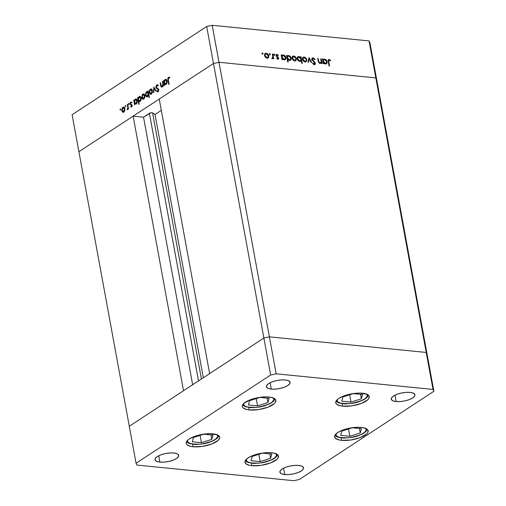 <?xml version="1.0" encoding="UTF-8"?>
<svg xmlns="http://www.w3.org/2000/svg" width="506" height="506" viewBox="0 0 506 506"><rect width="100%" height="100%" fill="white"/><g stroke="black" fill="none" stroke-linecap="round" stroke-linejoin="round"><path stroke-width="0.76" d="M213.475 63.478L263.866 338.04L209.629 373.599L159.238 99.037L213.475 63.478L159.238 99.037L209.629 373.599L263.866 338.04L213.475 63.478L218.997 62.276L213.475 63.478L206.688 26.502L72.111 114.729L78.898 151.705L213.475 63.478L218.997 62.276L269.388 336.838L263.866 338.04L129.289 426.267L78.898 151.705L213.475 63.478L218.997 62.276L375.832 77.892L218.997 62.276L375.832 77.892L426.223 352.454L269.388 336.838L263.866 338.04L129.289 426.267L72.111 114.729L206.688 26.502L212.21 25.3L218.997 62.276L375.832 77.892L376.711 79.733L375.832 77.892L369.045 40.916L212.21 25.3L369.045 40.916L369.924 42.757L427.102 354.295L369.924 42.757L369.045 40.916L375.832 77.892L376.711 79.733L375.832 77.892L426.223 352.454L269.388 336.838L212.21 25.3L206.688 26.502L213.475 63.478M161.319 110.365L155.013 114.495L152.338 112.832L150.617 112.876L143.54 117.183L133.135 116.152L183.526 390.708L129.289 426.267L136.076 463.243L136.955 465.084L293.79 480.7L299.312 479.498L433.889 391.271L433.01 389.43L276.175 373.814L270.653 375.016L136.076 463.243L129.289 426.267L183.526 390.708L133.135 116.152L143.54 117.183L149.415 113.331L198.516 380.879L149.415 113.331A1.872 0.651 169.6 0 1 152.591 112.939L155.013 114.495L203.323 377.729L155.013 114.495L161.319 110.365M427.102 354.295L426.223 352.454L269.388 336.838L263.866 338.04L270.653 375.016L263.866 338.04L269.388 336.838L276.175 373.814L269.388 336.838L426.223 352.454L433.01 389.43L426.223 352.454L427.102 354.295L426.223 352.454L427.102 354.295L433.889 391.271L427.102 354.295M192.641 384.737L143.54 117.183L192.641 384.737M201.42 378.981L152.591 112.939L201.42 378.981M212.811 433.819A17.046 5.939 -10.4 0 1 219.718 437.209A17.046 5.939 -10.4 0 1 211.065 444.262A17.046 5.939 -10.4 0 1 193.09 446.754L192.647 444.344L193.09 446.754L190.629 446.362L187.195 444.907L186.36 443.901L186.164 442.75L187.688 440.22L189.352 438.93L194.159 436.558L200.306 434.755L209.971 433.68L217.27 434.831L219.547 436.672L219.743 437.823L218.219 440.353L211.748 444.009L202.311 446.412L193.09 446.754A17.046 5.939 -10.4 0 1 186.183 443.364A17.046 5.939 -10.4 0 1 194.842 436.311A17.046 5.939 -10.4 0 1 212.811 433.819M268.952 397.02A17.046 5.939 -10.4 0 1 275.852 400.41A17.046 5.939 -10.4 0 1 267.2 407.463A17.046 5.939 -10.4 0 1 249.224 409.949L248.781 407.545L249.224 409.949L246.764 409.563L243.329 408.108L242.494 407.096L242.298 405.951L243.822 403.415L250.293 399.759L259.73 397.355L266.105 396.881L271.412 397.406L274.847 398.861L275.681 399.873L275.428 402.264L274.353 403.554L267.883 407.21L258.446 409.613L249.224 409.949A17.046 5.939 -10.4 0 1 242.323 406.565A17.046 5.939 -10.4 0 1 250.976 399.506A17.046 5.939 -10.4 0 1 268.952 397.02M362.372 393.238A17.046 5.939 -10.4 0 1 369.279 396.628A17.046 5.939 -10.4 0 1 360.626 403.68A17.046 5.939 -10.4 0 1 342.651 406.166L342.208 403.763L342.651 406.166L340.19 405.78L336.756 404.326L335.921 403.32L335.725 402.169L337.249 399.639L338.912 398.348L343.719 395.977L353.156 393.573L359.532 393.099L366.831 394.25L369.108 396.09L368.855 398.481L367.78 399.772L361.309 403.427L351.872 405.831L342.651 406.166A17.046 5.939 -10.4 0 1 335.744 402.782A17.046 5.939 -10.4 0 1 344.403 395.724A17.046 5.939 -10.4 0 1 362.372 393.238M361.259 427.406A17.046 5.939 -10.4 0 1 368.166 430.796A17.046 5.939 -10.4 0 1 359.507 437.848A17.046 5.939 -10.4 0 1 341.537 440.334L341.095 437.93L341.537 440.334L339.071 439.948L335.642 438.493L334.605 436.336L335.054 435.09L337.793 432.516L342.606 430.144L352.037 427.741L358.412 427.266L363.725 427.791L367.154 429.246L367.988 430.258L367.742 432.649L366.66 433.939L360.19 437.595L350.753 439.999L341.537 440.334A17.046 5.939 -10.4 0 1 334.63 436.95A17.046 5.939 -10.4 0 1 343.289 429.891A17.046 5.939 -10.4 0 1 361.259 427.406M271.589 452.756A17.046 5.939 -10.4 0 1 278.496 456.146A17.046 5.939 -10.4 0 1 269.837 463.199A17.046 5.939 -10.4 0 1 251.868 465.684L251.425 463.281L251.868 465.684L249.401 465.299L245.973 463.844L244.936 461.687L245.385 460.441L248.123 457.867L252.937 455.495L262.367 453.091L268.743 452.617L274.056 453.142L277.484 454.597L278.319 455.609L278.072 458L276.991 459.29L270.52 462.946L261.083 465.349L251.868 465.684A17.046 5.939 -10.4 0 1 244.961 462.301A17.046 5.939 -10.4 0 1 253.62 455.242A17.046 5.939 -10.4 0 1 271.589 452.756M271.292 389.101L270.128 382.745L271.292 389.101L268.148 388.387L266.542 387.09L266.719 385.401L268.654 383.58L272.051 381.91L276.39 380.632L281.013 379.955L285.213 379.974A12.036 4.193 -10.4 0 1 290.09 382.365A12.036 4.193 -10.4 0 1 283.98 387.343A12.036 4.193 -10.4 0 1 271.292 389.101A12.036 4.193 -10.4 0 1 266.422 386.71A12.036 4.193 -10.4 0 1 272.532 381.726A12.036 4.193 -10.4 0 1 285.213 379.974L288.363 380.689L289.97 381.986L289.793 383.674L287.857 385.49L284.461 387.166L280.122 388.437L275.498 389.12L271.292 389.101M284.745 474.546L283.581 468.183L284.745 474.546L281.602 473.831L279.995 472.528L280.172 470.846L282.108 469.024L285.504 467.348L289.843 466.077L294.467 465.4L298.673 465.419A12.036 4.193 -10.4 0 1 303.543 467.81A12.036 4.193 -10.4 0 1 297.433 472.787A12.036 4.193 -10.4 0 1 284.745 474.546A12.036 4.193 -10.4 0 1 279.875 472.155A12.036 4.193 -10.4 0 1 285.985 467.171A12.036 4.193 -10.4 0 1 298.673 465.419L301.816 466.127L303.423 467.43L303.246 469.119L301.31 470.934L297.914 472.61L293.575 473.882L288.951 474.565L284.745 474.546M396.122 401.53L394.958 395.173L396.122 401.53L392.979 400.815L391.372 399.512L391.549 397.83L393.485 396.008L396.875 394.332L401.214 393.061L405.837 392.384L410.043 392.403A12.036 4.193 -10.4 0 1 414.92 394.794A12.036 4.193 -10.4 0 1 408.81 399.772A12.036 4.193 -10.4 0 1 396.122 401.53A12.036 4.193 -10.4 0 1 391.246 399.139A12.036 4.193 -10.4 0 1 397.362 394.155A12.036 4.193 -10.4 0 1 410.043 392.403L413.187 393.111L414.793 394.414L414.616 396.103L412.687 397.918L409.291 399.595L404.952 400.866L400.328 401.549L396.122 401.53M159.921 462.117L158.751 455.761L159.921 462.117L156.778 461.402L155.171 460.106L155.348 458.417L157.277 456.595L160.674 454.919L165.013 453.648L169.636 452.971L173.843 452.99A12.036 4.193 -10.4 0 1 178.719 455.381A12.036 4.193 -10.4 0 1 172.603 460.359A12.036 4.193 -10.4 0 1 159.921 462.117A12.036 4.193 -10.4 0 1 155.045 459.726A12.036 4.193 -10.4 0 1 161.155 454.742A12.036 4.193 -10.4 0 1 173.843 452.99L176.986 453.699L178.593 455.002L178.416 456.69L176.48 458.506L173.09 460.182L168.751 461.453L164.127 462.136L159.921 462.117M299.312 479.498L293.79 480.7L136.955 465.084L136.076 463.243L270.653 375.016L276.175 373.814L433.01 389.43L433.889 391.271L299.312 479.498M320.753 58.797L321.253 58.848L322.12 63.573L321.62 63.522L321.462 62.674L320.912 63.301L319.653 63.351L318.306 61.757L317.66 58.487L318.166 58.538L318.919 62.048L320.058 62.883L321.19 62.017L320.753 58.797L321.221 61.764L320.715 62.738L320.058 62.883L318.831 61.846L318.166 58.538L317.66 58.487L318.11 60.903L320.077 63.452L321.462 62.674L321.62 63.522L322.12 63.573L321.253 58.848L320.81 59.132L321.253 58.848L320.753 58.797M312.019 58.272L313.056 57.867L312.278 58.032L311.778 59.461L312.038 58.253L312.904 57.861L314.163 58.38L315.023 59.449L314.605 59.733L313.176 58.532L312.265 59.246L312.752 60.359L315.301 63.022L315.168 64.344L314.036 64.623L312.575 63.421L312.961 63.067L314.492 63.99L314.802 63.029L311.778 59.461L314.877 63.269L314.207 64.009L312.961 63.067L312.575 63.421L314.27 64.667L314.972 64.509L315.371 63.294L314.877 62.276L312.284 59.518L313.176 58.532L314.605 59.733L315.023 59.449L313.056 57.867L312.48 58.247L313.315 58.557M308.976 57.621L311.778 62.548L311.234 62.491L309.248 58.911L308.521 62.219L307.977 62.168L308.976 57.621L307.977 62.168L308.521 62.219L309.248 58.911L311.234 62.491L311.778 62.548L308.976 57.621M306.75 59.708L306.377 61.498L304.637 61.871L302.816 60.208L302.613 57.962L303.581 57.096L305.029 57.311L306.143 58.31L306.75 59.708C306.351 58.196 305.498 57.317 304.182 57.064L303.17 57.267L302.512 59.291L303.379 61.024L305.08 61.96L306.497 61.334L305.776 61.896L306.497 61.334L306.75 59.708L306.282 60.012L306.75 59.708M295.668 60.714L296.339 58.671L295.871 58.981L296.339 58.671L296.389 59.126L295.959 60.461L294.226 60.834L292.405 59.17L292.202 56.925L293.17 56.058L294.618 56.274L295.732 57.273L296.339 58.671C295.94 57.159 295.087 56.28 293.771 56.027L292.753 56.229L292.101 58.253L292.968 59.986L294.669 60.922L296.086 60.296L295.359 60.859M282.392 58.759L282.557 59.632L282.051 59.588L281.184 54.857L281.684 54.907L281.836 55.723L282.879 54.996L284.195 55.249L285.599 56.704L285.979 58.139L285.605 59.328L284.631 59.885L283.246 59.556L282.392 58.759L284.227 59.885L285.245 59.664L285.928 57.665C285.529 56.147 284.669 55.255 283.341 54.99L281.836 55.723L281.684 54.907L281.184 54.857L282.051 59.588L282.557 59.632L282.392 58.759L281.956 59.05L282.392 58.759M262.734 53.997L263.101 53.503L262.532 52.915L262.178 53.149L262.627 52.934L263.069 53.396L262.544 53.94L262.361 52.94L262.165 53.408L262.734 53.997L263.101 53.503L262.152 54.376M268.091 57.969L268.762 55.926L268.294 56.236L268.762 55.926L268.812 56.381L268.389 57.716L266.649 58.089L264.828 56.425L264.625 54.18L265.593 53.313L267.041 53.528L268.155 54.528L268.762 55.926C268.363 54.414 267.51 53.535 266.194 53.282L265.176 53.484L264.524 55.508L265.391 57.241L267.092 58.177L268.509 57.551L267.788 58.114M269.983 54.718L270.349 54.224L269.787 53.642L269.432 53.876L269.881 53.661L270.324 54.117L269.799 54.661L269.616 53.661L269.42 54.136L269.983 54.718L270.349 54.224L269.401 55.097M272.234 58.69L273.088 58.007L272.513 58.392L273.088 58.007L273.221 58.702L273.721 58.753L272.854 54.028L272.348 53.978L272.854 54.028L273.721 58.753L273.221 58.702L273.088 58.007L272.532 58.658L271.766 58.481L272.835 57.355L272.348 53.978L272.848 57.178L271.766 58.481L272.69 58.576M274.505 55.167L274.878 54.673L274.309 54.091L273.955 54.325L274.404 54.11L274.847 54.572L274.322 55.11L274.138 54.11L273.942 54.585L274.505 55.167L274.878 54.673L273.929 55.546M276.225 54.743L277.054 54.363L276.105 55.609L278.18 58.089L277.269 58.993L277.769 58.671L276.965 58.101L276.7 58.475L277.87 59.253L278.68 58.114L278.129 58.468L278.68 58.114L278.496 59.038L277.718 59.221L276.7 58.475L276.965 58.101L277.87 58.671L278.18 58.089L276.428 56.362L276.074 55.344L276.826 54.363L278.344 55.122L278.091 55.527L276.927 54.971L276.592 55.559L278.68 58.114L276.605 55.635L277.187 54.945L278.091 55.527L278.344 55.122L276.466 54.484M287.699 59.246L288.218 62.074L287.718 62.023L286.497 55.388L286.997 55.432L287.149 56.255L287.769 55.647L289.084 55.603L290.912 57.229L291.292 58.671L290.918 59.853L289.951 60.41L288.553 60.062L287.699 59.246L289.54 60.41L290.558 60.195L291.241 58.19C290.842 56.678 289.982 55.786 288.654 55.521L287.149 56.255L286.997 55.432L286.497 55.388L287.718 62.023L288.218 62.074L287.699 59.246L287.263 59.537L287.699 59.246M300.735 57.659L300.57 56.786L301.076 56.836L302.291 63.471L301.791 63.421L301.285 60.657L300.672 61.283L299.362 61.346L298.142 60.568L297.25 59.006L297.237 57.627L297.914 56.735L299.147 56.577L300.336 57.216L298.901 56.539L297.889 56.754L297.199 58.766C297.598 60.277 298.458 61.163 299.786 61.435L301.285 60.657L301.791 63.421L302.291 63.471L301.076 56.836L300.57 56.786L300.393 57.886L300.735 57.659M323.612 62.864L323.77 63.737L323.271 63.686L322.404 58.962L322.904 59.012L323.056 59.828L324.099 59.101L325.415 59.354L326.819 60.802L327.199 62.244L326.825 63.433L325.851 63.984L324.466 63.661L323.612 62.864L325.447 63.984L326.465 63.769L327.148 61.764C326.75 60.252 325.889 59.36 324.561 59.094L323.056 59.828L322.904 59.012L322.404 58.962L323.271 63.686L323.77 63.737L323.612 62.864L323.17 63.155L323.612 62.864M329.229 60.125L328.647 60.916L329.551 66.027L329.045 65.976L328.147 60.081L329.134 59.468L330.627 60.347L330.418 60.815L329.229 60.125L330.418 60.815L330.627 60.347L329.134 59.468L328.489 59.594L328.249 61.605L329.045 65.976L329.551 66.027L328.761 61.719L328.318 62.01L329.229 60.125L328.128 60.802M162.116 86.355L161.18 85.925L160.529 82.655L160.168 82.895L160.579 82.933L160.168 82.895L160.611 85.312L161.028 85.35L160.611 85.312C160.788 86.747 161.3 87.304 162.16 86.981L163.115 85.305L163.533 85.343L163.115 85.305L163.274 86.153L163.634 85.919L162.768 81.188L162.407 81.428L162.768 81.188L163.634 85.919L163.274 86.153L163.115 85.305L162.16 86.981L161.534 87.108L160.927 86.513L160.168 82.895L160.529 82.655L161.256 86.102L162.116 86.355L162.894 84.591L162.407 81.428L162.894 84.439L161.699 86.488L162.59 86.564M157.948 91.776L156.759 91.339L158.043 91.725L158.764 89.556L156.348 87.184L156.942 85.565L158.03 86.058L158.315 85.508L156.816 84.9L155.981 87.411L156.43 87.462L155.937 87.051L156.405 85.312L157.233 84.742L158.315 85.508L158.03 86.058L156.942 85.565L156.329 86.69L156.607 87.721L158.701 89.303L158.751 90.53L158.138 91.649L157.524 91.858L156.759 91.339L157.012 90.719L157.575 91.124L158.169 90.84L158.34 89.594L156.518 88.417L155.981 87.411L158.403 89.821L157.613 91.131L158.378 91.2M153.868 87.026L156.139 90.833L155.747 91.086L154.128 88.291L153.773 92.383L153.381 92.642L153.868 87.026L153.381 92.642L153.773 92.383L154.128 88.291L155.747 91.086L156.139 90.833L153.868 87.026M150.978 94.261L150.016 94.065L151.288 94.103L152.274 92.579L152.369 90.637L152.192 92.832L151.123 94.198L149.89 93.952L149.238 92.155L149.706 89.954L151.009 88.993L151.863 89.442L152.369 90.637L151.117 88.993L150.39 89.208L149.302 92.649L150.586 94.318M142.464 99.012L143.736 99.056L144.722 97.531L144.824 95.583L144.646 97.784L144.046 98.803L143.084 99.265L142.224 98.765L141.75 97.601L142.281 94.717L143.147 94.002L144.058 94.148L144.824 95.583L143.571 93.945L142.837 94.16L141.75 97.601L143.034 99.265M134.792 103.844L134.59 104.957L133.723 100.232L134.084 99.992L134.235 100.808L134.944 99.391L136.215 98.961L136.993 99.688L137.335 101.579L136.955 103.053L135.994 104.116L134.792 103.844L136.171 104.015L137.278 100.561L135.994 98.91L135.279 99.113L134.235 100.808L134.084 99.992L133.723 100.232L134.59 104.957L134.792 103.844L135.589 103.926L134.792 103.844M120.251 108.967L120.7 109.511L120.175 110.049L120.124 109.094L120.447 110.049L120.687 109.29L120.251 108.967L120.687 109.29M123.489 112.281L122.528 112.085L123.799 112.123L124.786 110.599L124.887 108.657L124.71 110.852L123.477 112.288L122.18 111.681L121.756 109.657L122.344 107.784L123.521 107.013L124.381 107.462L124.887 108.657L123.635 107.013L122.901 107.228L121.813 110.669L123.097 112.338M125.507 105.526L125.956 106.064L125.437 106.602L125.38 105.646L125.703 106.602L125.943 105.843L125.507 105.526L125.943 105.843M127.316 104.426L127.683 104.192L128.549 108.916L128.182 109.157L128.056 108.461L127.215 109.777L127.841 107.886L127.316 104.426L127.841 107.683L127.126 109.764L128.056 108.461L128.182 109.157L128.549 108.916L127.683 104.192L127.316 104.426M128.733 103.407L129.182 103.945L128.663 104.483L128.613 103.534L128.929 104.483L129.169 103.724L128.733 103.407L129.169 103.724M132.085 105.305L131.712 106.918L130.681 106.861L131.737 105.824L130.124 104.135L130.175 102.895L130.845 102.035L131.686 102.187L131.528 102.781L130.662 102.851L130.491 103.894L132.085 105.305L130.466 103.774L130.845 102.674L131.528 102.781L131.686 102.187L130.725 102.104L130.105 104.04L131.724 105.564L131.459 106.456L130.852 106.292L130.681 106.861L131.56 107.038L132.085 105.305M138.638 101.282L139.156 104.103L138.789 104.344L137.575 97.709L137.936 97.468L138.087 98.284L138.96 96.716L140.067 96.437L140.845 97.165L141.187 99.056L140.807 100.523L139.839 101.592L138.638 101.282L140.023 101.491L141.13 98.037L139.846 96.38L139.131 96.589L138.087 98.284L137.936 97.468L137.575 97.709L138.789 104.344L139.156 104.103L138.638 101.282L139.435 101.358L138.638 101.282M147.935 91.89L148.138 90.776L149.359 97.411L148.992 97.652L148.486 94.888L147.784 96.336L146.822 96.829L145.962 96.38L145.45 95.179L146 92.282L146.74 91.618L147.625 91.63L146.563 91.719L145.45 95.179L146.734 96.829L147.448 96.621L148.486 94.888L148.992 97.652L149.359 97.411L148.138 90.776L147.935 91.89L148.353 91.934L147.935 91.89M164.671 84.255L164.836 85.128L164.469 85.369L163.602 80.644L163.963 80.403L164.115 81.219L164.829 79.803L166.101 79.372L166.872 80.1L167.214 81.991L166.835 83.458L165.873 84.527L164.671 84.255L166.05 84.426L167.163 80.973L165.873 79.316L165.165 79.524L164.115 81.219L163.963 80.403L163.602 80.644L164.469 85.369L164.836 85.128L164.671 84.255L165.475 84.338L164.671 84.255M168.574 77.937L168.182 79.012L169.112 84.281L168.745 84.521L167.796 78.525L168.473 77.26L169.592 77.367L169.466 78.006L168.574 77.937L169.466 78.006L169.592 77.367L168.473 77.26L167.941 80.15L168.745 84.521L169.112 84.281L168.321 79.973L168.574 77.937M120.011 109.732L120.447 110.049M122.528 112.085L123.331 112.168L122.895 111.611L124.217 111.75M122.243 110.713L121.813 110.669L122.243 110.713M124.324 107.089L123.268 107.696L123.704 107.31L122.901 107.228L124.021 107.145M122.882 111.586L123.628 112.351M124.28 107.727L124.735 107.873M124.261 111.737L123.831 111.75M123.692 111.541L124.419 110.441L124.52 108.891L124.925 108.935L123.938 107.791L123.009 107.81L124.52 108.891L123.692 111.541L124.331 111.605L122.18 110.428L123.009 107.81L124.596 107.791M125.267 106.285L125.703 106.602M128.473 108.505L128.056 108.461L128.473 108.505M127.126 109.764L127.474 109.713M127.866 109.188L127.24 109.125L127.866 109.188M127.885 109.132L127.436 109.087L127.885 109.132M128.334 107.734L127.841 107.683L128.334 107.734M128.024 106.058L127.607 106.02L128.024 106.058M128.492 104.166L128.929 104.483M130.681 106.861L131.56 107.038M131.478 106.943L131.598 106.545L131.478 106.943M131.459 106.456L130.852 106.292M132.123 105.609L131.724 105.564L132.123 105.609M132.072 105.254L131.547 105.204L132.072 105.254M132.344 105.286L130.377 104.679L131.174 104.761L130.902 104.122M130.586 104.091L130.105 104.04L130.586 104.091M131.642 102.111L131.136 102.604L131.522 102.18L130.725 102.104L131.617 102.13M131.686 102.187L130.725 102.104M130.845 102.674L131.528 102.781M130.921 104.217L132.098 105.14M135.178 103.882L135.096 103.452L135.178 103.882M134.134 100.27L133.723 100.232L134.134 100.27M134.602 100.846L134.235 100.808L134.602 100.846M135.659 99.574L136.082 99.195L135.279 99.113L136.392 99.043L135.45 99.859M136.652 99.625L137.113 99.777M136.62 103.641L136.133 103.654M136.057 103.439L136.803 102.351L136.917 100.795L137.322 100.833L136.089 99.587L134.944 100.137L134.488 102.155L134.931 103.306L135.937 103.509L134.514 102.345L135.374 99.701L136.917 100.795L136.057 103.439L136.696 103.502L135.475 103.603L136.576 103.654M135.374 99.701L137.006 99.714M139.023 101.32L138.948 100.928L139.023 101.32M137.986 97.747L137.575 97.709L137.986 97.747M138.454 98.322L138.087 98.284L138.454 98.322M139.511 97.051L139.934 96.671L139.131 96.589L140.244 96.513L139.302 97.335M140.504 97.101L140.965 97.253M140.472 101.118L139.985 101.13M139.909 100.915L140.655 99.827L140.769 98.265L141.174 98.309L139.941 97.057L138.796 97.614L138.34 99.631L138.783 100.783L139.789 100.985L138.366 99.821L139.226 97.177L140.769 98.265L139.909 100.915L140.548 100.979L139.333 101.08L140.428 101.13M139.226 97.177L140.858 97.184M142.819 98.518L143.268 99.094L142.831 98.537L144.153 98.683M142.186 97.645L141.75 97.601L142.186 97.645M143.223 94.609L143.641 94.236L142.837 94.16L143.957 94.078L143.211 94.622M144.261 94.021L143.944 94.078M144.223 94.66L144.678 94.799M144.197 98.67L143.767 98.676M143.634 98.474L144.362 97.373L144.457 95.824L144.868 95.862L143.875 94.723L142.945 94.742L144.457 95.824L143.634 98.474L144.267 98.537L142.116 97.354L142.945 94.742L144.539 94.723M148.903 94.926L148.486 94.888L148.903 94.926M147.138 96.779L146.525 96.108M145.88 95.223L145.45 95.179L145.88 95.223M146.955 92.162L147.36 91.801L146.563 91.719L147.651 91.649M147.72 91.624L146.93 92.193M146.443 95.938L147.354 96.874M147.916 96.229L147.436 96.235M147.954 92.206L148.619 92.541M146.67 92.301L145.772 94.559L146.038 95.602L146.873 96.191L147.973 96.096L147.354 96.032L148.106 94.951L148.214 93.389L148.625 93.433L147.619 92.275L146.67 92.301L148.214 93.389L147.354 96.032L145.81 94.945L146.67 92.301L148.429 92.364M147.354 96.032L146.803 96.191L147.866 96.248M150.016 94.065L150.813 94.148L150.377 93.591L151.111 94.331M149.732 92.693L149.302 92.649L149.732 92.693M150.769 89.657L151.186 89.29L150.39 89.208L151.509 89.126M151.813 89.069L150.756 89.676M151.768 89.707L152.224 89.853M151.743 93.718L151.319 93.73M151.18 93.521L151.908 92.421L152.009 90.871L152.414 90.916L151.205 89.663L150.073 90.22L149.637 92.225L150.149 93.427L151.066 93.591L149.662 92.408L150.497 89.79L152.009 90.871L151.18 93.521L151.819 93.585L150.649 93.673L151.705 93.73M150.497 89.79L152.085 89.771M154.703 88.348L154.128 88.291L154.703 88.348M157.379 84.742L156.816 84.9L157.764 84.9M156.942 85.565L158.264 85.603M157.537 91.858L158.043 91.725M157.961 91.029L157.012 90.719L156.759 91.339L157.676 91.137L158.157 91.896M158.802 89.859L158.403 89.821L158.802 89.859M158.675 89.233L157.986 89.164L158.675 89.233M158.783 89.239L157.322 88.873L158.119 88.955L156.778 87.494M157.145 85.476L157.619 84.983L156.816 84.9M157.821 84.875L157.107 85.546M156.866 87.81L158.701 89.195M157.322 88.499L157.708 88.765M161.635 87.127L162.16 86.981M162.053 87.038L161.686 86.488M163.375 84.489L162.894 84.439L163.375 84.489M163.134 83.18L162.717 83.136L163.134 83.18M161.661 86.406L162.179 87.133M165.057 84.293L164.975 83.863L165.057 84.293M164.02 80.682L163.602 80.644L164.02 80.682M164.482 81.257L164.115 81.219L164.482 81.257M165.538 79.986L165.962 79.606L165.165 79.524L166.272 79.448L165.329 80.271M166.537 80.037L166.999 80.188M166.499 84.053L166.019 84.066M165.936 83.851L166.683 82.763L166.797 81.2L167.201 81.245L165.974 79.992L164.823 80.549L164.368 82.567L164.817 83.718L165.823 83.92L164.399 82.756L165.253 80.112L166.797 81.2L165.936 83.851L166.575 83.914L165.361 84.015L166.455 84.066M165.253 80.112L166.885 80.119M168.359 80.188L167.941 80.15L168.359 80.188M168.814 77.854L169.276 77.342L168.473 77.26L169.415 77.26L168.681 78.19M168.998 77.121L168.473 77.26M168.859 77.854L169.466 78.006M169.485 77.918L169.017 77.873M123.009 107.81L122.136 109.657L122.888 111.611M142.945 94.742L142.072 96.583L142.825 98.537M262.532 52.915L262.165 53.408M261.95 53.301L262.519 53.883L263.101 53.503M262.532 53.99L262.14 53.358M264.91 53.718L266.194 53.282L265.612 53.661L266.384 53.876M268.18 56.305L267.927 57.931L268.509 57.551M267.668 58.234L268.212 56.539M266.46 53.908L264.828 53.75M264.436 55.23L264.878 54.452M267.446 57.532L267.004 57.899M266.985 57.595L265.024 55.552L264.6 55.831L265.511 54.034L266.301 53.864L268.256 55.875L267.737 57.437L266.409 57.975L268.028 57.153L268.161 55.508L267.257 54.25L265.707 53.933L265.106 54.54L265.119 55.919L265.903 57.083L266.985 57.595M265.511 54.034L264.474 55.059M266.409 57.975L267.737 57.437M269.787 53.642L269.42 54.136M269.205 54.022L269.774 54.604L270.349 54.224M269.78 54.711L269.394 54.079M272.854 54.028L272.411 54.313L272.854 54.028M272.829 57.425L272.949 58.101L272.829 57.425M271.804 58.392L272.222 58.12L271.804 58.392M271.779 58.494L272.222 58.12M274.309 54.091L273.942 54.585M273.727 54.471L274.296 55.059L274.878 54.673M274.309 55.16L273.917 54.528M278.18 58.089L277.769 58.671M277.187 59.05L277.598 58.468L277.187 59.05M277.054 54.363L276.472 54.743L277.098 54.945M277.952 55.375L278.344 55.122L277.952 55.375M276.149 55.489L277.187 54.945M276.472 55.325L276.023 56.014M276.187 55.907L276.605 55.635L276.187 55.907M276.428 56.362L276.826 56.103L276.428 56.362M277.073 56.95L277.535 56.647L277.073 56.95M277.952 57.633L278.357 57.368L277.952 57.633M277.87 59.253L278.363 59.151M277.971 59.341L278.098 58.494L278.028 59.253M277.155 54.977L276.029 54.793M281.247 55.192L281.684 54.907L281.247 55.192M281.393 56.014L281.836 55.723L281.393 56.014M282.044 55.432L283.341 54.99L282.765 55.369L283.512 55.578M285.46 57.969L285.928 57.665L285.46 57.969M285.397 58.437L284.935 59.816M284.758 59.98L285.384 58.285M283.613 55.628L281.874 55.502M281.519 56.925L281.987 56.16M283.468 59.676L284.34 59.499L283.366 59.657M282.266 59.031L281.791 58.38M284.113 59.303L282.12 57.26L281.678 57.551L282.601 55.755L283.43 55.571L285.422 57.608L284.922 59.12L283.531 59.683L285.175 58.886L285.302 57.184L284.397 55.97L282.829 55.641L282.196 56.236L282.215 57.633L282.841 58.652L284.113 59.303M281.848 58.494L282.158 58.917M282.601 55.755L281.545 56.824M286.56 55.723L286.997 55.432L286.56 55.723M286.712 56.539L287.149 56.255L286.712 56.539M287.357 55.964L288.654 55.521L288.078 55.9L288.831 56.109M290.773 58.5L291.241 58.19L290.773 58.5M290.71 58.968L290.248 60.347M290.071 60.511L290.697 58.81M288.926 56.16L287.187 56.027M286.839 57.456L287.3 56.685M287.579 59.563L287.104 58.911M289.426 59.828L287.433 57.792L286.991 58.076L287.914 56.286L288.743 56.096L290.741 58.133L290.235 59.651L288.844 60.208L290.589 59.272L290.621 57.709L289.394 56.299L288.142 56.172L287.509 56.767L287.528 58.165L288.154 59.177L289.426 59.828M287.168 59.025L287.446 59.417M287.914 56.286L286.858 57.355M292.487 56.463L293.771 56.027L293.189 56.406L293.961 56.621M295.757 59.057L295.504 60.676L296.086 60.296M295.238 60.979L295.789 59.284M293.91 60.714L294.562 60.34L292.601 58.298L293.082 56.78L293.878 56.609L295.738 58.253L294.524 56.805L292.405 56.495M292.013 57.975L292.449 57.197M295.023 60.277L294.581 60.644M294.037 56.634L292.829 57.02L292.177 58.576L292.601 58.298L293.316 59.67L294.562 60.34L295.403 60.113L295.871 58.981L295.314 60.182L293.822 60.695M293.082 56.78L292.051 57.81M293.98 60.72L295.314 60.182M300.634 57.127L301.076 56.836L300.634 57.127M300.596 57.754L300.697 58.304L300.596 57.754M301 59.967L301.146 60.752L301 59.967M297.61 56.988L298.901 56.539L298.325 56.919L299.071 57.127M299.299 57.248L297.534 57.014M300.191 60.828L298.951 61.207M297.142 58.392L298.123 57.501M299.033 61.22L299.691 60.853L297.699 58.81L298.205 57.298L299.014 57.121L301.007 59.158L300.52 60.663L299.109 61.232L300.52 60.663M297.699 58.81L297.275 59.094L297.699 58.81L299.204 60.726L300.298 60.777L300.925 60.182L300.76 58.418L299.672 57.311L297.952 57.539L297.699 58.81M298.205 57.298L297.148 58.354M306.086 61.751L306.497 61.334M302.898 57.501L304.182 57.064L303.6 57.444L304.378 57.659M306.168 60.087L305.915 61.713L306.2 60.322M304.327 61.751L304.973 61.378L303.012 59.335L303.499 57.817L304.289 57.646L306.149 59.291L304.935 57.842L302.816 57.532M302.424 59.012L302.866 58.234M305.434 61.315L304.991 61.681M304.448 57.671L303.239 58.057L302.588 59.613L303.012 59.335L303.733 60.707L304.973 61.378L305.82 61.15L306.282 60.018L305.725 61.22L304.232 61.732M303.499 57.817L302.461 58.841M304.397 61.757L305.725 61.22M308.768 58.557L309.039 59.044L308.768 58.557M308.666 59.291L309.248 58.911L308.666 59.291L308.034 62.175L308.666 59.291M314.605 59.733L315.023 59.449L314.599 59.727M312 59.044L313.176 58.532M312.6 58.911L311.702 59.898M311.867 59.79L312.284 59.518L311.867 59.79M312.215 60.429L312.6 60.17L312.215 60.429M313.372 61.587L313.802 61.308L313.372 61.587M314.485 62.535L314.877 62.276L314.485 62.535M314.865 63.623L315.371 63.294L314.865 63.623M314.808 63.756L314.643 64.648M313.486 64.363L314.207 64.009M313.581 58.759L311.898 58.31M314.289 63.984L313.454 64.357M314.587 64.724L314.795 63.674M311.728 59.404L312.044 59.012M321.19 62.023L321.323 62.763L321.19 62.023M320.88 63.054L321.462 62.674L320.88 63.054M317.724 58.829L318.166 58.538L317.724 58.829M318.135 61.049L318.571 60.764L318.135 61.049M318.432 62.105L318.831 61.846L318.432 62.105M319.444 63.256L320.715 62.738M320.285 62.991L319.292 63.231M322.467 59.297L322.904 59.012L322.467 59.297M322.613 60.119L323.056 59.828L322.613 60.119M323.264 59.537L324.561 59.094L323.979 59.474L324.732 59.683M326.68 62.074L327.148 61.764L326.68 62.074M326.617 62.542L326.155 63.92M325.978 64.085L326.604 62.39M324.833 59.733L323.094 59.607M322.739 61.03L323.207 60.258M325.573 63.598L324.586 63.762M323.486 63.136L323.011 62.485M325.333 63.408L323.34 61.365L322.898 61.65L323.815 59.86L324.65 59.67L326.642 61.707L326.142 63.225L324.751 63.788L326.395 62.991L326.522 61.283L325.301 59.872L324.049 59.746L323.416 60.34L323.435 61.738L324.061 62.757L325.333 63.408M323.068 62.599L323.378 63.022M324.688 63.775L326.142 63.225M323.815 59.86L322.765 60.929M328.242 59.853L329.134 59.468L328.558 59.847L329.355 60.151L328.23 59.853M330.184 60.638L330.627 60.347L330.184 60.638M329.697 60.41L329.336 60.138M273.657 398.14L273.885 399.772A1.607 1.48 15.5 0 0 275.036 399.025A1.607 1.48 -164.5 0 1 273.885 399.772L272.133 402.087L268.338 404.338L263.088 406.173L257.174 407.324L251.501 407.602L246.928 406.976L244.158 405.534L243.607 403.503C242.007 406.293 246.523 407.57 257.174 407.324C268.433 404.87 274.005 402.352 273.885 399.772L273.335 397.735M249.547 400.72L248.37 404.964L257.573 405.882L267.952 402.555L269.129 398.304L259.926 397.393L249.547 400.72L259.926 397.393L269.129 398.304L267.952 402.555L267.136 398.108L267.952 402.555L257.573 405.882L256.232 398.576L257.573 405.882L248.37 404.964L249.547 400.72M242.709 404.768L244.29 405.667M273.695 400.271L274.271 399.677M217.523 434.945L217.751 436.57A1.607 1.48 15.5 0 0 218.902 435.83A1.607 1.48 -164.5 0 1 217.751 436.57L215.999 438.892L212.204 441.137L206.954 442.978L201.04 444.123L195.367 444.401L190.794 443.775L188.023 442.339L187.473 440.302C185.873 443.098 190.389 444.369 201.04 444.123C212.299 441.668 217.865 439.151 217.751 436.57L217.2 434.54M193.412 437.519L192.236 441.77L201.439 442.68L211.818 439.353L212.994 435.109L203.791 434.192L193.412 437.519L203.791 434.192L212.994 435.109L211.818 439.353L211.002 434.907L211.818 439.353L201.439 442.68L200.098 435.375L201.439 442.68L192.236 441.77L193.412 437.519M276.295 453.876L276.529 455.508A1.607 1.48 15.5 0 0 277.674 454.761A1.607 1.48 -164.5 0 1 276.529 455.508L274.771 457.822L270.982 460.074L265.726 461.908L259.812 463.06L254.138 463.338L249.572 462.712L246.801 461.27L246.251 459.239C244.645 462.029 249.167 463.306 259.812 463.06C271.071 460.605 276.643 458.088 276.529 455.508L275.979 453.471M252.184 456.456L251.008 460.7L260.21 461.617L270.59 458.291L271.766 454.04L262.563 453.129L252.184 456.456L262.563 453.129L271.766 454.04L270.59 458.291L269.774 453.844L270.59 458.291L260.21 461.617L258.87 454.312L260.21 461.617L251.008 460.7L252.184 456.456M365.964 428.525L366.199 430.157A1.607 1.48 15.5 0 0 367.343 429.411A1.607 1.48 -164.5 0 1 366.199 430.157L364.44 432.472L360.651 434.724L355.395 436.558L349.482 437.709L343.808 437.987L339.241 437.361L336.471 435.919L335.921 433.889C334.314 436.678 338.837 437.956 349.482 437.709C360.74 435.255 366.312 432.738 366.199 430.157L365.648 428.12M341.854 431.106L340.677 435.35L349.88 436.267L360.259 432.94L361.436 428.69L352.233 427.779L341.854 431.106L352.233 427.779L361.436 428.69L360.259 432.94L359.443 428.493L360.259 432.94L349.88 436.267L348.539 428.962L349.88 436.267L340.677 435.35L341.854 431.106M367.084 394.364L367.312 395.989A1.607 1.48 15.5 0 0 368.463 395.243A1.607 1.48 -164.5 0 1 367.312 395.989L365.56 398.304L361.765 400.556L356.515 402.39L350.601 403.541L344.928 403.82L340.355 403.193L337.584 401.751L337.034 399.721C335.434 402.517 339.95 403.788 350.601 403.541C361.86 401.087 367.426 398.57 367.312 395.989L366.761 393.953M342.973 396.938L341.797 401.182L351 402.099L361.379 398.772L362.555 394.528L353.352 393.611L342.973 396.938L353.352 393.611L362.555 394.528L361.379 398.772L360.563 394.326L361.379 398.772L351 402.099L349.659 394.794L351 402.099L341.797 401.182L342.973 396.938M131.244 106.507L132.047 106.589M131.143 102.591L131.946 102.674M168.947 77.861L169.75 77.943M278.003 58.62L277.421 59M284.922 59.12L284.34 59.499M290.235 59.651L289.66 60.031M275.055 399.044L273.272 401.511L270.141 403.63L264.246 405.964L259.742 407.026L251.387 407.735L245.132 406.679L242.583 405.009M218.921 435.849L217.131 438.316L214.006 440.429L208.111 442.763L203.608 443.832L195.253 444.534L188.997 443.477L186.448 441.808M277.699 454.78L275.909 457.247L272.785 459.366L266.883 461.7L262.386 462.762L254.025 463.471L247.769 462.414L245.227 460.745M367.369 429.43L365.579 431.896L362.454 434.015L356.553 436.349L352.056 437.412L343.694 438.12L337.439 437.064L334.896 435.394M368.482 395.262L366.692 397.729L363.567 399.848L357.672 402.181L353.169 403.244L344.814 403.952L338.552 402.896L336.009 401.226"/></g></svg>
